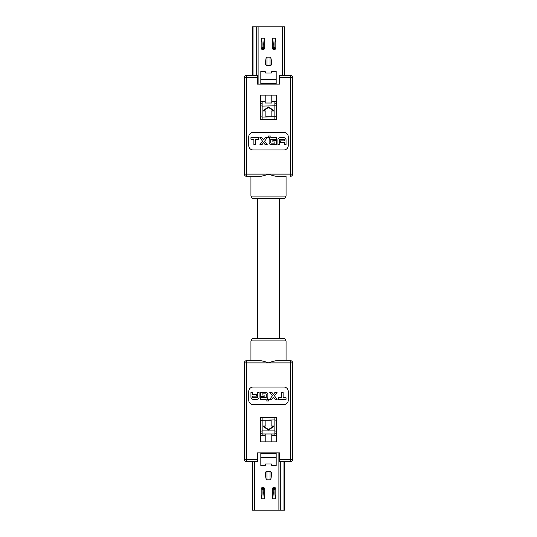 <?xml version="1.0" encoding="UTF-8"?>
<svg xmlns="http://www.w3.org/2000/svg" width="537" height="537" viewBox="0 0 537 537"><rect width="100%" height="100%" fill="white"/><g stroke="black" fill="none" stroke-linecap="round" stroke-linejoin="round"><path stroke-width="0.81" d="M252.457 461.645L252.457 510.15L284.543 510.15L284.543 461.645M290.45 461.645L279.475 461.645L279.475 452.866L257.525 452.866L257.525 461.645L246.55 461.645A2.195 2.195 0 0 1 244.355 459.45L244.355 362.878A2.195 2.195 0 0 1 246.55 360.683L260.002 360.683L250.94 360.683L250.94 340.928L286.06 340.928L286.06 360.683L290.45 360.683A2.195 2.195 90 0 1 292.645 362.878L292.645 459.45A2.195 2.195 -149 0 1 290.45 461.645L290.45 362.878L268.5 362.878C264.922 361.502 262.09 360.77 260.002 360.683M276.622 433.869A0.879 0.879 0 0 1 276.179 433.111L276.179 433.614M264.681 498.813L261.17 498.813L261.17 489.079A1.759 1.759 0 0 1 264.654 488.764A1.759 1.759 0 0 1 264.681 489.079L264.681 498.813C263.956 496.785 263.667 494.329 263.801 491.442L263.801 489.079A0.879 0.879 0 0 0 262.848 488.207A0.879 0.879 0 0 0 262.049 489.079L262.049 491.442C262.184 494.329 261.895 496.785 261.17 498.813M265.721 471.969A1.316 1.316 0 0 0 265.647 472.399L266.963 471.083A1.316 1.316 0 0 0 266.459 471.184M266.923 471.083L265.647 472.399L265.647 475.158C265.627 477.769 266.063 479.34 266.963 479.863L270.037 479.863C270.782 479.836 271.219 478.266 271.353 475.158L271.353 472.399A1.316 1.316 0 0 0 271.326 472.13M270.547 471.184A1.316 1.316 0 0 0 270.037 471.083L270.037 471.647L266.963 471.647L266.963 471.083L270.037 471.083L271.353 472.399L270.037 471.647L270.037 479.863M265.211 464.465L265.211 465.592L265.647 464.015L271.353 464.015L271.789 465.592L276.179 465.592L276.179 457.692L260.821 457.692L260.821 465.592L265.211 465.592M260.378 433.869A0.879 0.879 0 0 0 260.821 433.111L260.821 433.735M275.83 498.813L272.319 498.813L272.319 489.079A1.759 1.759 0 0 1 275.803 488.764A1.759 1.759 0 0 1 275.83 489.079L275.83 498.813C275.105 496.785 274.816 494.329 274.951 491.442L274.951 489.079A0.879 0.879 0 0 0 273.998 488.207A0.879 0.879 0 0 0 273.199 489.079L273.199 491.442C273.333 494.329 273.044 496.785 272.319 498.813M276.3 452.866A0.879 0.879 0 0 0 276.179 453.302L276.179 457.692M260.821 452.866L260.821 453.302L276.179 453.302L276.179 452.866M271.789 433.99L271.789 441.891M271.789 452.866L271.789 453.302M265.211 453.302L265.211 452.866M265.211 441.891L265.211 433.99M260.7 452.866A0.879 0.879 0 0 1 260.821 453.302L260.821 457.692M276.622 417.746L260.378 417.746L260.378 441.891L276.622 441.891L276.622 417.746M283.865 387.023L253.135 387.023A4.39 4.39 0 0 0 248.745 391.413L248.745 400.193A4.39 4.39 0 0 0 253.135 404.576L283.865 404.576A4.39 4.39 0 0 0 288.255 400.193L288.255 391.413A4.39 4.39 0 0 0 283.865 387.023M290.45 360.683L290.45 362.878L292.645 362.878A2.195 2.195 -31 0 0 290.45 360.683L276.998 360.683C274.924 360.77 272.091 361.502 268.5 362.878L246.55 362.878L246.55 459.45L257.525 459.45M276.998 360.683L286.06 360.683M286.06 340.928L284.744 338.733L252.256 338.733L250.94 340.928M268.104 362.737L268.5 362.878M250.94 360.683L246.55 360.683L246.55 362.878L244.355 362.878M279.475 338.733L279.475 198.267M257.525 198.267L257.525 338.733M252.256 198.267L284.744 198.267L286.06 196.072L250.94 196.072L252.256 198.267M260.002 176.317L246.55 176.317L260.002 176.317C262.076 176.23 264.909 175.498 268.5 174.122C272.078 175.498 274.91 176.23 276.998 176.317L286.06 176.317L286.06 196.072M250.94 176.317L250.94 196.072M268.896 174.263L267.768 174.384M286.06 176.317L276.998 176.317M257.525 77.55L246.55 77.55L246.55 174.122L244.355 174.122A2.195 2.195 149 0 0 246.55 176.317A2.195 2.195 -90 0 1 244.355 174.122L244.355 77.55A2.195 2.195 31 0 1 246.55 75.355L257.525 75.355L257.525 84.134L279.475 84.134L279.475 75.355L290.45 75.355A2.195 2.195 0 0 1 292.645 77.55L292.645 174.122A2.195 2.195 0 0 1 290.45 176.317L290.45 77.55L279.475 77.55M253.135 149.977L283.865 149.977A4.39 4.39 0 0 0 288.255 145.587L288.255 136.807A4.39 4.39 0 0 0 283.865 132.424L253.135 132.424A4.39 4.39 0 0 0 248.745 136.807L248.745 145.587A4.39 4.39 0 0 0 253.135 149.977M276.622 95.109L260.378 95.109L260.378 119.254L276.622 119.254L276.622 95.109M276.622 103.131A0.879 0.879 0 0 0 276.179 103.889L276.179 103.265M265.211 71.408L265.211 72.535L265.211 71.408L260.821 71.408L260.821 79.308L276.179 79.308L276.179 71.408L271.789 71.408L271.353 72.985L265.647 72.985L265.211 72.535M260.378 103.131A0.879 0.879 0 0 1 260.821 103.889L260.821 103.386M256.706 75.355L256.706 26.85L284.543 26.85L284.543 75.355M272.319 38.187L275.83 38.187L275.83 47.921A1.759 1.759 0 0 1 272.346 48.236A1.759 1.759 0 0 1 272.319 47.921L272.319 38.187C273.044 40.215 273.333 42.671 273.199 45.558L273.199 47.921A0.879 0.879 0 0 0 274.152 48.793A0.879 0.879 0 0 0 274.951 47.921L274.951 45.558C274.816 42.671 275.105 40.215 275.83 38.187M266.453 65.816A1.316 1.316 0 0 0 266.963 65.917L270.037 65.917A1.316 1.316 0 0 0 270.541 65.816M271.279 65.031A1.316 1.316 0 0 0 271.353 64.601L271.353 61.842C271.373 59.231 270.937 57.66 270.037 57.137L266.963 57.137C266.218 57.164 265.781 58.734 265.647 61.842L265.647 64.601A1.316 1.316 0 0 0 265.674 64.87M261.17 38.187L264.681 38.187L264.681 47.921A1.759 1.759 0 0 1 261.197 48.236A1.759 1.759 0 0 1 261.17 47.921L261.17 38.187C261.895 40.215 262.184 42.671 262.049 45.558L262.049 47.921A0.879 0.879 0 0 0 263.002 48.793A0.879 0.879 0 0 0 263.801 47.921L263.801 45.558C263.667 42.671 263.956 40.215 264.681 38.187M276.179 84.134L276.179 83.698L260.821 83.698L260.821 79.308M260.7 84.134A0.879 0.879 0 0 0 260.821 83.698L260.821 84.134M265.647 103.01L265.211 103.01L265.211 95.109M265.211 84.134L265.211 83.698M256.706 26.85L252.457 26.85L252.457 75.355M271.353 103.01L271.789 103.01L271.789 101.694L274.863 101.694A2.631 2.631 0 0 1 276.179 102.043M271.789 83.698L271.789 84.134M271.789 95.109L271.789 101.694M276.3 84.134A0.879 0.879 0 0 1 276.179 83.698L276.179 79.308M265.211 103.01L271.789 103.01M274.863 119.254L274.863 103.01A1.316 1.316 0 0 1 276.179 104.326A1.316 1.316 0 0 0 274.863 103.01L274.863 101.694M260.821 104.326A1.316 1.316 0 0 1 262.137 103.01L262.137 106.084L276.179 105.802M260.821 105.802L262.137 106.084L262.137 117.059L276.179 116.737M268.5 106.95L263.231 110.454L263.231 110.964L268.5 107.46L273.769 110.964L273.769 110.454L268.5 106.95L268.5 107.46M263.231 110.964L265.869 110.964L265.869 116.301M271.131 116.301L271.131 110.964L273.769 110.964M262.137 119.254L262.137 117.059L260.821 116.737M262.137 103.01A1.316 1.316 0 0 0 261.204 103.393A1.316 1.316 0 0 1 262.137 103.01L262.137 101.694L265.211 101.694M265.869 110.964L265.869 116.804L271.131 116.804L271.131 110.964M273.199 47.397L274.951 47.397M270.037 65.917L266.963 65.917L266.963 65.353L270.037 65.353L270.037 65.917L271.353 64.601L270.037 65.353L270.037 57.137M266.963 57.137L266.963 65.353L265.647 64.601L266.963 65.917M271.353 64.601L271.353 61.842L271.353 64.601L270.077 65.917M263.801 47.397L262.049 47.397L262.049 45.558M267.547 137.653L269.42 137.653L270.353 136.029L268.487 136.029L267.547 137.653M284.449 139.788L284.449 140.882L280.442 140.882L280.442 142.48L284.449 142.48L284.449 144.748L286.046 144.748L286.046 139.915A2.262 2.262 0 0 0 283.784 137.653L280.173 137.653A2.262 2.262 0 0 0 277.904 139.915L277.904 144.748L279.508 144.748L279.508 139.788A0.537 0.537 0 0 1 280.046 139.251L283.912 139.251A0.537 0.537 0 0 1 284.449 139.788M270.729 142.614L270.729 139.788A0.537 0.537 0 0 1 271.259 139.251L276.468 139.251L276.468 137.653L271.393 137.653A2.262 2.262 0 0 0 269.124 139.915L269.124 142.486A2.262 2.262 0 0 0 271.393 144.748L276.468 144.748L276.468 140.345L272.863 140.345L272.863 141.949L274.863 141.949L274.863 143.151L271.259 143.151A0.537 0.537 0 0 1 270.729 142.614M265.258 144.748L263.573 142.533L261.895 144.748L259.868 144.748L262.559 141.197L259.868 137.653L261.895 137.653L263.573 139.868L265.258 137.653L267.285 137.653L264.587 141.197L267.285 144.748L265.258 144.748M253.887 139.251L253.887 144.748L255.491 144.748L255.491 139.251L258.425 139.251L258.425 137.653L250.954 137.653L250.954 139.251L253.887 139.251M269.453 399.347L267.58 399.347L266.647 400.971L268.513 400.971L269.453 399.347M252.551 397.212L252.551 396.118L256.558 396.118L256.558 394.52L252.551 394.52L252.551 392.252L250.954 392.252L250.954 397.085A2.262 2.262 0 0 0 253.216 399.347L256.827 399.347A2.262 2.262 0 0 0 259.096 397.085L259.096 392.252L257.492 392.252L257.492 397.212A0.537 0.537 0 0 1 256.954 397.749L253.088 397.749A0.537 0.537 0 0 1 252.551 397.212M266.271 394.386L266.271 397.212A0.537 0.537 0 0 1 265.741 397.749L260.532 397.749L260.532 399.347L265.607 399.347A2.262 2.262 0 0 0 267.876 397.085L267.876 394.514A2.262 2.262 0 0 0 265.607 392.252L260.532 392.252L260.532 396.655L264.137 396.655L264.137 395.051L262.137 395.051L262.137 393.849L265.741 393.849A0.537 0.537 0 0 1 266.271 394.386M271.742 392.252L273.427 394.467L275.105 392.252L277.132 392.252L274.441 395.803L277.132 399.347L275.105 399.347L273.427 397.132L271.742 399.347L269.715 399.347L272.413 395.803L269.715 392.252L271.742 392.252M283.113 397.749L283.113 392.252L281.509 392.252L281.509 397.749L278.575 397.749L278.575 399.347L286.046 399.347L286.046 397.749L283.113 397.749M276.179 432.674A1.316 1.316 0 0 1 274.863 433.99L262.137 433.99A1.316 1.316 0 0 1 260.821 432.674A1.316 1.316 0 0 0 262.137 433.99L262.137 435.306A2.631 2.631 0 0 1 260.821 434.957M262.137 417.746L262.137 430.916L260.821 431.198M262.137 433.99L262.137 430.916L274.863 430.916L274.863 419.941L260.821 420.263M268.5 430.05L273.769 426.546L273.769 426.036L268.5 429.54L263.231 426.036L263.231 426.546L268.5 430.05L268.5 429.54M273.769 426.036L271.131 426.036L271.131 420.699M265.869 420.699L265.869 426.036L263.231 426.036M274.863 417.746L274.863 419.941L276.179 420.263M271.789 435.306L274.863 435.306L274.863 430.916L276.179 431.198M271.131 426.036L271.131 420.196L265.869 420.196L265.869 426.036M263.801 491.442L263.801 489.603L262.049 489.603M265.647 472.399L265.647 475.158L265.647 472.399L266.963 471.647L266.963 479.863M273.199 489.603L274.951 489.603L274.951 491.442M254.431 461.645L254.431 510.15M278.898 510.15L278.898 452.866M279.475 459.45L292.645 459.45M244.355 459.45L246.55 459.45L246.55 461.645A2.195 2.195 0 0 1 244.355 459.45M246.55 176.317L246.55 174.122L292.645 174.122A2.195 2.195 0 0 1 290.45 176.317M292.645 77.55L290.45 77.55L290.45 75.355A2.195 2.195 0 0 1 292.645 77.55M246.55 75.355L246.55 77.55L244.355 77.55M282.569 75.355L282.569 26.85M258.102 26.85L258.102 84.134M262.137 101.694A2.631 2.631 0 0 0 260.821 102.043M253.034 26.85L253.034 75.355M272.319 47.921L273.199 47.921M274.951 47.921L275.83 47.921M261.17 47.921L262.049 47.921M263.801 47.921L264.681 47.921M280.294 461.645L280.294 510.15M283.966 510.15L283.966 461.645M274.863 435.306A2.631 2.631 0 0 0 276.179 434.957M265.211 435.306L262.137 435.306M264.681 489.079L263.801 489.079M262.049 489.079L261.17 489.079M275.83 489.079L274.951 489.079M273.199 489.079L272.319 489.079"/></g></svg>
